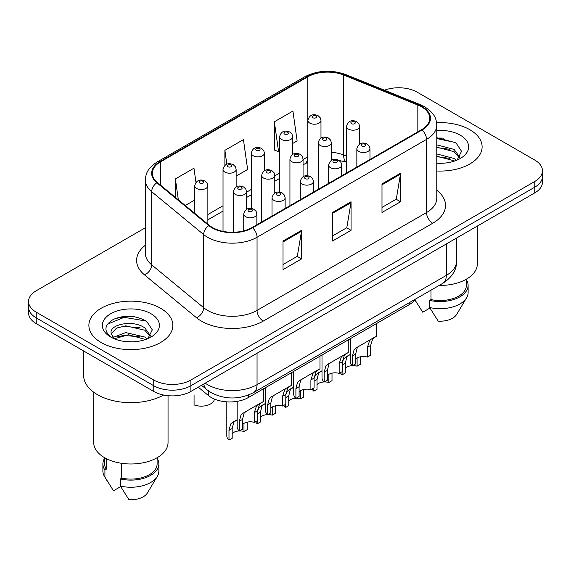 <?xml version="1.0" encoding="UTF-8"?>
<svg xmlns="http://www.w3.org/2000/svg" width="571" height="571" viewBox="0 0 571 571"><rect width="100%" height="100%" fill="white"/><g stroke="black" fill="none" stroke-linecap="round" stroke-linejoin="round"><path stroke-width="0.86" d="M346.497 162.257L344.427 161.422A34.988 20.199 0 0 0 342.971 160.865M415.231 299.261A26.245 15.153 180 0 1 409.193 304.686L248.399 397.516A26.245 15.153 180 0 1 208.351 395.496L198.265 387.181M469.819 129.696A41.99 24.239 0 0 0 436.601 122.686A41.99 24.239 0 0 1 469.819 129.696A41.99 24.239 0 0 1 482.117 146.84A41.99 24.239 0 0 0 469.819 129.696M160.558 308.247A41.99 24.239 0 0 0 114.8 302.994A41.99 24.239 0 0 0 88.883 325.391A41.99 24.239 0 0 0 101.181 342.529A41.99 24.239 0 0 0 146.94 347.782A41.99 24.239 0 0 0 172.856 325.391A41.99 24.239 0 0 0 160.558 308.247A41.99 24.239 0 0 0 114.8 302.994A41.99 24.239 0 0 0 88.883 325.391A41.99 24.239 0 0 0 101.181 342.529A41.99 24.239 0 0 0 146.94 347.782A41.99 24.239 0 0 0 172.856 325.391A41.99 24.239 0 0 0 160.558 308.247M421.576 106.841A27.993 16.159 180 0 1 429.77 118.268A27.993 16.159 180 0 1 421.576 129.696L252.096 227.543A27.993 16.159 180 0 1 209.379 225.388L157.41 182.542A27.993 16.159 180 0 1 152.35 173.27A27.993 16.159 180 0 1 160.551 161.843L307.776 76.842A27.993 16.159 180 0 1 343.621 75.029L417.836 105.035A27.993 16.159 180 0 1 421.576 106.841M422.069 106.556A28.693 16.566 0 0 0 418.236 104.7L344.027 74.701A28.693 16.566 0 0 0 307.284 76.557L160.051 161.557A28.693 16.566 0 0 0 156.839 182.77L208.808 225.616A28.693 16.566 0 0 0 252.596 227.829L422.069 129.981A28.693 16.566 0 0 0 422.069 106.556M145.355 227.75L36.237 290.753A26.245 15.153 0 0 0 28.55 301.467L28.55 312.894A26.245 15.153 0 0 0 36.237 323.607L153.756 391.456L153.756 385.739A26.245 15.153 0 0 0 190.864 385.739L534.763 187.195A26.245 15.153 0 0 0 542.45 176.482A26.245 15.153 0 0 1 534.763 187.195L190.864 385.739A26.245 15.153 0 0 1 153.756 385.739L36.237 317.89L153.756 385.739L153.756 380.029A26.245 15.153 0 0 0 190.864 380.029L534.763 181.478A26.245 15.153 0 0 0 542.45 170.765A26.245 15.153 0 0 0 534.763 160.051L417.244 92.202A26.245 15.153 0 0 0 384.447 90.189M28.55 307.177A26.245 15.153 0 0 0 36.237 317.89A26.245 15.153 0 0 1 28.55 307.177M283.023 241.041L283.023 269.612L301.581 258.899L301.581 230.327L283.023 241.041M283.023 264.544L297.32 256.293L301.509 231.276A6.995 4.04 -120 0 0 301.581 230.327M297.191 256.365L301.581 258.899M381.992 183.905L381.992 212.476L400.542 201.763L400.542 173.191L381.992 183.905M381.992 207.409L396.281 199.158L400.471 174.141A6.995 4.04 -120 0 0 400.542 173.191M396.153 199.229L400.542 201.763M332.508 212.476L332.508 241.041L351.065 230.327L351.065 201.763L332.508 212.476M332.508 235.973L346.797 227.722L350.987 202.712A6.995 4.04 -120 0 0 351.065 201.763M346.676 227.793L351.065 230.327M436.772 171A41.99 24.239 0 0 0 482.117 146.84A41.99 24.239 0 0 1 436.772 171M28.55 301.467A26.245 15.153 0 0 0 36.237 312.18L153.756 380.029M292.702 143.449L297.113 140.909L292.923 111.059L274.365 121.773L274.665 150.166M195.953 182.413L193.962 168.195L175.404 178.909L175.404 197.373M236.144 176.104L247.628 169.473L243.439 139.624L224.888 150.337L224.888 165.419M224.888 150.337L226.837 164.262M274.365 121.773L278.555 151.622L279.583 151.029M278.555 151.622L274.365 150.052M185.247 205.489L194.747 200.007M175.404 178.909L178.33 199.786M134.371 316.719A34.988 20.199 0 0 0 113.893 319.153M443.631 138.168A34.988 20.199 0 0 0 436.772 138.161M153.756 391.456A26.245 15.153 0 0 0 190.864 391.456L534.763 192.905A26.245 15.153 0 0 0 542.45 182.192L542.45 170.765M355.654 359.209A8.751 5.053 180 0 1 367.453 357.068L367.453 347.268L369.594 340.651L371.107 339.245L359.252 346.09L357.225 347.796L355.654 354.084L355.654 363.877L352.464 365.718A13.119 7.573 180 0 1 350.287 361.543L350.287 338.696M352.464 365.718L352.464 355.926L354.134 349.58L356.068 347.925L372.156 338.639M376.532 323.543L376.532 336.112L372.685 338.867L370.643 345.426L370.643 355.226L367.453 357.068M356.068 347.925L359.252 346.09L356.068 347.925M352.635 365.618A8.751 5.053 180 0 1 357.096 366.189L357.096 358.046M345.298 368.331A8.751 5.053 180 0 1 352.364 365.633M342.364 362.057L343.778 358.702L350.287 354.405L346.868 356.918L345.298 363.206L345.298 372.999L342.108 374.84A13.119 7.573 180 0 1 340.409 372.685M360.287 356.825L360.287 364.348L357.096 366.189M342.108 374.84L342.108 371.7M348.895 355.212L345.712 357.046M327.376 375.532A8.751 5.053 180 0 1 339.174 373.391L339.174 363.599L341.315 356.982L342.828 355.576L330.973 362.421L328.946 364.12L327.376 370.408L327.376 380.207L324.185 382.049A13.119 7.573 180 0 1 322.008 377.874L322.008 355.019M324.185 382.049L324.185 372.249L325.855 365.904L327.79 364.255L343.878 354.962M348.253 339.873L348.253 352.443L344.406 355.191L342.364 361.757L342.364 371.55L339.174 373.391M327.79 364.255L330.973 362.421L327.79 364.255M299.097 391.863A8.751 5.053 180 0 1 310.895 389.722L310.895 379.922L313.036 373.306L314.55 371.899L302.694 378.744L300.667 380.45L299.097 386.738L299.097 396.531L295.906 398.372A13.119 7.573 180 0 1 293.73 394.197L293.73 371.35M295.906 398.372L295.906 388.58L297.577 382.235L299.511 380.579L315.599 371.293M319.974 356.197L319.974 368.766L316.127 371.521L314.086 378.081L314.086 387.88L310.895 389.722M299.511 380.579L302.694 378.744L299.511 380.579M270.818 408.186A8.751 5.053 180 0 1 282.616 406.045L282.616 396.253L284.758 389.636L286.271 388.223L274.415 395.068L272.388 396.774L270.818 403.062L270.818 412.862L267.628 414.703A13.119 7.573 180 0 1 265.451 410.528L265.451 387.673M267.628 414.703L267.628 404.903L269.298 398.558L271.232 396.909L287.32 387.616M291.695 372.52L291.695 385.097L287.848 387.845L285.807 394.411L285.807 404.204L282.616 406.045M271.232 396.909L274.415 395.068L271.232 396.909M242.539 424.517A8.751 5.053 180 0 1 254.338 422.376L254.338 412.576L256.479 405.96L257.992 404.553L246.137 411.398L244.11 413.104L242.539 419.392L242.539 429.185L239.349 431.026A13.119 7.573 180 0 1 237.172 426.851L237.172 401.356M239.349 431.026L239.349 421.234L241.019 414.889L242.953 413.233L259.041 403.947M263.417 388.851L263.417 401.42L259.569 404.175L257.528 410.735L257.528 420.534L254.338 422.376M242.953 413.233L246.137 411.398L242.953 413.233M324.357 381.949A8.751 5.053 180 0 1 328.817 382.513L328.817 374.376M317.019 384.654A8.751 5.053 180 0 1 324.085 381.956M314.086 378.387L315.499 375.026L322.008 370.736L318.589 373.241L317.019 379.529L317.019 389.329L313.829 391.171A13.119 7.573 180 0 1 312.13 389.008M332.008 373.156L332.008 380.671L328.817 382.513M313.829 391.171L313.829 388.023M320.616 371.535L317.433 373.377M296.078 398.272A8.751 5.053 180 0 1 300.539 398.843L300.539 390.7M288.74 400.985A8.751 5.053 180 0 1 295.807 398.287M285.807 394.711L287.22 391.356L293.73 387.059L290.311 389.572L288.74 395.86L288.74 405.653L285.55 407.494A13.119 7.573 180 0 1 283.851 405.331M303.729 389.479L303.729 397.002L300.539 398.843M285.55 407.494L285.55 404.354M292.338 387.866L289.154 389.7M267.799 414.603A8.751 5.053 180 0 1 272.26 415.167L272.26 407.023M260.462 417.308A8.751 5.053 180 0 1 267.528 414.61M257.528 411.041L258.941 407.68L265.451 403.39L262.032 405.895L260.462 412.183L260.462 421.983L257.271 423.825A13.119 7.573 180 0 1 255.572 421.662M275.45 405.81L275.45 413.325L272.26 415.167M257.271 423.825L257.271 420.677M264.059 404.189L260.876 406.031M194.069 395.089L194.069 404.889A13.119 7.573 180 0 0 214.403 399.058M439.192 285.429A37.172 21.462 0 0 0 477.306 263.973L477.306 226.08M436.772 162.999L442.018 163.27M436.772 153.927L454.109 158.495L456.429 160.351M436.772 156.204L454.109 160.765M436.772 144.863L454.109 149.424L459.791 157.275M436.772 147.161L454.109 151.686L459.348 157.86M436.772 163.192A28.521 16.466 0 0 0 460.297 158.481A28.521 16.466 0 0 0 460.297 135.199A28.521 16.466 0 0 0 436.772 130.488M457.1 160.073L461.568 151.301L455.915 142.786L436.772 137.69M414.874 299.782L422.74 312.223L429.949 308.055M430.991 290.161L430.991 299.597A26.245 15.153 0 0 0 466.371 285.393L466.371 279.176M430.991 299.597L429.642 300.382L429.642 307.519L438.207 321.145A17.494 10.1 0 0 0 456.664 314.407L466.586 297.812A27.993 16.159 0 0 0 468.12 292.538L468.12 285.393A27.993 16.159 0 0 0 466.371 279.776M429.642 307.519A27.993 16.159 0 0 0 466.586 297.812M429.642 300.382A27.993 16.159 0 0 0 468.12 285.393M436.772 138.567L455.53 142.529M436.772 147.639L449.356 149.238M436.772 156.711L449.327 158.295M83.637 350.972L83.637 375.383A47.236 27.272 0 0 0 97.47 394.668A47.236 27.272 0 0 0 163.62 395.039M93.694 392.206L93.694 442.518A37.172 21.462 0 0 0 104.586 457.699A37.172 21.462 0 0 0 145.098 462.353A37.172 21.462 0 0 0 168.045 442.518L168.045 395.689M126.091 341.622L132.757 341.822M113.015 337.44L125.748 332.579L144.856 337.047L147.168 338.903M113.95 338.86L128.489 334.742L144.856 339.317M111.095 332.643L111.195 333.642L114.364 338.817M111.124 333.2C109.104 324.428 133.171 319.253 144.856 327.975L150.53 335.827M111.217 333.785L116.491 328.168L125.713 325.805L144.848 330.238L150.087 336.412M147.839 338.624L152.307 329.852L146.654 321.337C135.819 315.299 124.721 314.657 113.372 319.403C104.065 325.156 103.479 331.194 111.616 337.525L111.716 337.589M151.037 313.743A28.521 16.466 0 0 0 110.703 313.743A28.521 16.466 0 0 0 110.703 337.033A28.521 16.466 0 0 0 151.037 337.033A28.521 16.466 0 0 0 151.037 313.743M104.629 457.721L104.629 463.945A26.245 15.153 0 0 0 106.27 469.219L106.27 458.613M104.629 458.32A27.993 16.159 0 0 0 102.88 463.945L102.88 471.089A27.993 16.159 0 0 0 104.414 476.364A27.993 16.159 0 0 0 104.921 477.142L113.479 490.767L120.695 486.606M104.921 477.142L104.921 470.004L106.27 469.219M102.88 463.945A27.993 16.159 0 0 0 104.921 470.004M113.9 338.831L111.195 333.642M121.73 463.324L121.73 478.148A26.245 15.153 0 0 0 157.111 463.945L157.111 457.721M121.73 478.148L120.381 478.926L120.381 486.071L128.946 499.696A17.494 10.1 0 0 0 147.404 492.951L157.325 476.364A27.993 16.159 0 0 0 158.859 471.089L158.859 463.945A27.993 16.159 0 0 0 157.111 458.32M120.381 486.071A27.993 16.159 0 0 0 157.325 476.364M120.381 478.926A27.993 16.159 0 0 0 158.859 463.945M107.448 324.192L124.192 317.319L146.269 321.073M117.911 327.533L124.192 326.391L140.095 327.783M117.833 336.626L124.192 335.462L140.073 336.847M112.901 337.297L113.386 337.068M239.52 430.927A8.751 5.053 180 0 1 243.981 431.49L243.981 423.354M232.183 433.639A8.751 5.053 180 0 1 239.249 430.941M228.992 440.148L228.992 430.356L230.663 424.01L237.172 419.714L233.753 422.219L232.183 428.514L232.183 438.307L228.992 440.148A13.119 7.573 180 0 1 226.815 435.973L226.815 401.856M247.172 422.133L247.172 429.649L243.981 431.49M235.78 420.52L232.597 422.354M409.193 302.744L409.193 304.686M208.351 390.835L208.351 395.496M248.399 395.075L248.399 397.516M436.772 190.257A43.739 25.252 180 0 1 432.711 223.261L263.231 321.102A8.751 5.053 60 0 1 257.05 310.388L426.523 212.548A34.988 20.199 0 0 0 436.772 198.265L436.772 125.128A34.988 20.199 180 0 1 426.523 139.41A8.751 5.053 -120 0 0 422.069 129.981M263.231 321.102A43.739 25.252 180 0 1 201.385 321.102A43.739 25.252 180 0 1 196.481 317.733L144.513 274.887A43.739 25.252 180 0 1 145.355 245.252M207.566 310.388A34.988 20.199 0 0 0 257.05 310.388L257.05 237.258A34.988 20.199 180 0 1 203.647 234.56L151.679 191.713A34.988 20.199 180 0 1 145.355 180.122L145.355 253.26A34.988 20.199 0 0 0 151.679 264.844L203.647 307.69A34.988 20.199 0 0 0 207.566 310.388M436.772 125.128C436.208 119.118 435.652 114.114 424.71 106.841L420.113 104.607A8.751 4.097 112 0 0 418.236 104.7M420.113 104.607L345.898 74.608C331.408 69.476 317.654 70.219 304.643 76.835A8.751 5.053 60 0 1 307.284 76.557M160.051 161.557A8.751 5.053 -120 0 0 157.41 161.836C146.804 168.795 145.841 174.034 145.355 180.122M156.839 182.77A8.751 5.853 129.5 0 0 151.679 191.713L151.679 264.844A8.751 5.853 -50.5 0 1 144.513 274.887M345.898 74.608A8.751 4.097 112 0 0 344.027 74.701M208.808 225.616A8.751 5.853 129.5 0 0 203.647 234.56L203.647 307.69A8.751 5.853 -50.5 0 1 196.481 317.733M252.596 227.829A8.751 5.053 60 0 1 257.05 237.258L426.523 139.41L426.523 212.548A8.751 5.053 60 0 0 432.711 223.261M190.864 380.029L190.864 391.456M534.763 181.478L534.763 192.905M36.237 312.18L36.237 323.607M160.551 161.843L160.551 185.125M417.836 105.035L417.836 131.858M343.621 75.029L343.621 155.019A27.993 16.159 0 0 0 331.337 152.25M346.497 156.183L343.621 155.019A15.745 7.373 -68 0 0 346.497 162.057L331.337 158.874M307.862 156.782A27.993 16.159 0 0 0 307.776 156.832L303.058 159.559M307.776 76.842L307.776 156.832A15.745 9.093 60 0 1 304.514 164.041L303.058 164.883M279.583 173.113L274.779 175.882M251.304 189.436L246.501 192.213M223.025 205.767L207.865 214.518M332.508 213.383L350.987 202.712M381.992 184.811L400.471 174.141M283.023 241.947L301.509 231.276M205.217 383.17A34.988 20.199 0 0 0 207.566 384.668A34.988 20.199 0 0 0 257.05 384.668L446.315 275.393A34.988 20.199 0 0 0 456.564 261.111C456.821 269.798 452.196 277.228 442.689 283.402L253.424 392.677A17.494 10.1 60 0 0 257.05 384.668L257.05 353.242M446.315 243.974L446.315 275.393A17.494 10.1 60 0 1 442.689 283.402M203.797 383.99A17.494 11.698 129.5 0 0 206.845 389.679L201.534 385.297M358.774 151.386A6.559 3.79 180 0 1 356.846 148.71C358.524 143.328 361.957 141.765 367.139 144.028L369.259 146.105L369.972 148.71A6.559 3.79 180 0 1 365.918 152.207A6.559 3.79 180 0 1 358.774 151.386M364.955 144.249A2.184 1.263 0 0 0 361.864 144.249A2.184 1.263 0 0 0 361.864 146.033A2.184 1.263 0 0 0 364.955 146.033A2.184 1.263 0 0 0 364.955 144.249M371.107 339.245L374.283 337.411M367.453 347.268L370.643 345.426M352.464 355.926L355.654 354.084M359.616 144.063L359.616 126.405A6.559 3.79 180 0 1 355.569 129.903A6.559 3.79 180 0 1 348.417 129.082A6.559 3.79 180 0 1 346.497 126.405L346.497 173.042M351.508 123.729A2.184 1.263 0 0 0 354.598 123.729A2.184 1.263 0 0 0 354.598 121.944A2.184 1.263 0 0 0 351.508 121.944A2.184 1.263 0 0 0 351.508 123.729M345.298 363.206L342.364 364.898M320.981 138.089L320.981 120.431A6.559 3.79 180 0 1 316.934 123.928A6.559 3.79 180 0 1 309.782 123.108A6.559 3.79 180 0 1 307.862 120.431L307.862 175.789M312.872 117.747A2.184 1.263 0 0 0 315.97 117.747A2.184 1.263 0 0 0 315.97 115.963A2.184 1.263 0 0 0 312.872 115.963A2.184 1.263 0 0 0 312.872 117.747M330.488 167.717A6.559 3.79 180 0 1 328.568 165.033C330.245 159.652 333.678 158.096 338.86 160.358L340.98 162.428L341.694 165.033A6.559 3.79 180 0 1 337.639 168.538A6.559 3.79 180 0 1 330.488 167.717M336.676 160.572A2.184 1.263 0 0 0 333.585 160.572A2.184 1.263 0 0 0 333.585 162.357A2.184 1.263 0 0 0 336.676 162.357A2.184 1.263 0 0 0 336.676 160.572M342.828 355.576L346.005 353.735M339.174 363.599L342.364 361.757M324.185 372.249L327.376 370.408M302.209 184.04A6.559 3.79 180 0 1 300.289 181.364C301.966 175.982 305.399 174.419 310.581 176.682L312.701 178.759L313.415 181.364A6.559 3.79 180 0 1 309.361 184.861A6.559 3.79 180 0 1 302.209 184.04M308.397 176.896A2.184 1.263 0 0 0 305.307 176.896A2.184 1.263 0 0 0 305.307 178.687A2.184 1.263 0 0 0 308.397 178.687A2.184 1.263 0 0 0 308.397 176.896M314.55 371.899L317.726 370.065M310.895 379.922L314.086 378.081M295.906 388.58L299.097 386.738M273.93 200.371A6.559 3.79 180 0 1 272.01 197.687C273.687 192.306 277.121 190.75 282.302 193.012L284.422 195.082L285.136 197.687A6.559 3.79 180 0 1 281.082 201.192A6.559 3.79 180 0 1 273.93 200.371M280.118 193.226A2.184 1.263 0 0 0 277.028 193.226A2.184 1.263 0 0 0 277.028 195.011A2.184 1.263 0 0 0 280.118 195.011A2.184 1.263 0 0 0 280.118 193.226M286.271 388.223L289.447 386.389M282.616 396.253L285.807 394.411M267.628 404.903L270.818 403.062M245.651 216.695A6.559 3.79 180 0 1 243.731 214.018C245.409 208.636 248.842 207.073 254.024 209.336L256.143 211.413L256.857 214.018A6.559 3.79 180 0 1 252.803 217.515A6.559 3.79 180 0 1 245.651 216.695M251.84 209.55A2.184 1.263 0 0 0 248.749 209.55A2.184 1.263 0 0 0 248.749 211.341A2.184 1.263 0 0 0 251.84 211.341A2.184 1.263 0 0 0 251.84 209.55M257.992 404.553L261.168 402.719M254.338 412.576L257.528 410.735M239.349 421.234L242.539 419.392M331.337 160.394L331.337 142.729A6.559 3.79 180 0 1 327.29 146.233A6.559 3.79 180 0 1 320.138 145.412A6.559 3.79 180 0 1 318.218 142.729L318.218 189.372M323.229 140.052A2.184 1.263 0 0 0 326.319 140.052A2.184 1.263 0 0 0 326.319 138.268A2.184 1.263 0 0 0 323.229 138.268A2.184 1.263 0 0 0 323.229 140.052M317.019 379.529L314.086 381.228M303.058 176.717L303.058 159.059A6.559 3.79 180 0 1 299.011 162.557A6.559 3.79 180 0 1 291.86 161.736A6.559 3.79 180 0 1 289.94 159.059L289.94 205.696M294.95 156.383A2.184 1.263 0 0 0 298.041 156.383A2.184 1.263 0 0 0 298.041 154.598A2.184 1.263 0 0 0 294.95 154.598A2.184 1.263 0 0 0 294.95 156.383M288.74 395.86L285.807 397.552M274.779 193.048L274.779 175.383A6.559 3.79 180 0 1 270.733 178.887A6.559 3.79 180 0 1 263.581 178.066A6.559 3.79 180 0 1 261.661 175.383L261.661 222.026M266.671 172.706A2.184 1.263 0 0 0 269.762 172.706A2.184 1.263 0 0 0 269.762 170.922A2.184 1.263 0 0 0 266.671 170.922A2.184 1.263 0 0 0 266.671 172.706M260.462 412.183L257.528 413.875M292.702 154.413L292.702 136.755A6.559 3.79 180 0 1 288.655 140.252A6.559 3.79 180 0 1 281.503 139.431A6.559 3.79 180 0 1 279.583 136.755L279.583 192.12M284.594 134.078A2.184 1.263 0 0 0 287.691 134.078A2.184 1.263 0 0 0 287.691 132.294A2.184 1.263 0 0 0 284.594 132.294A2.184 1.263 0 0 0 284.594 134.078M264.423 170.743L264.423 153.078A6.559 3.79 180 0 1 260.376 156.582A6.559 3.79 180 0 1 253.224 155.762A6.559 3.79 180 0 1 251.304 153.078L251.304 208.444M256.315 150.401A2.184 1.263 0 0 0 259.412 150.401A2.184 1.263 0 0 0 259.412 148.617A2.184 1.263 0 0 0 256.315 148.617A2.184 1.263 0 0 0 256.315 150.401M236.144 187.067L236.144 169.409A6.559 3.79 180 0 1 232.097 172.906A6.559 3.79 180 0 1 224.945 172.085A6.559 3.79 180 0 1 223.025 169.409L223.025 231.362M228.036 166.732A2.184 1.263 0 0 0 231.134 166.732A2.184 1.263 0 0 0 231.134 164.94A2.184 1.263 0 0 0 228.036 164.94A2.184 1.263 0 0 0 228.036 166.732M207.865 224.139L207.865 185.732A6.559 3.79 180 0 1 203.818 189.237A6.559 3.79 180 0 1 196.667 188.416A6.559 3.79 180 0 1 194.747 185.732L194.747 213.318M199.757 183.055A2.184 1.263 0 0 0 202.855 183.055A2.184 1.263 0 0 0 202.855 181.271A2.184 1.263 0 0 0 199.757 181.271A2.184 1.263 0 0 0 199.757 183.055M246.501 209.371L246.501 191.713A6.559 3.79 180 0 1 242.454 195.211A6.559 3.79 180 0 1 235.302 194.39A6.559 3.79 180 0 1 233.382 191.713L233.382 232.261M238.393 189.037A2.184 1.263 0 0 0 241.483 189.037A2.184 1.263 0 0 0 241.483 187.245A2.184 1.263 0 0 0 238.393 187.245A2.184 1.263 0 0 0 238.393 189.037M232.183 428.514L228.992 430.356M304.643 76.835L157.41 161.836M307.862 162.392L304.514 164.041M279.583 178.438L274.779 181.207M251.304 194.761L246.501 197.537M223.025 211.092L207.865 219.842M253.424 392.677C239.349 399.75 225.267 399.75 211.191 392.677L206.845 389.679M456.564 261.111L456.564 238.057M356.846 167.067L356.846 148.71M369.972 159.495L369.972 148.71M359.616 126.405L358.909 123.8L356.789 121.723C354.091 120.431 348.438 119.082 346.497 126.405M320.981 120.431L320.274 117.826L318.154 115.749C315.463 114.45 309.81 113.108 307.862 120.431M328.568 183.391L328.568 165.033M341.694 175.818L341.694 165.033M300.289 199.722L300.289 181.364M313.415 192.141L313.415 181.364M272.01 216.045L272.01 197.687M285.136 208.472L285.136 197.687M243.731 230.87L243.731 214.018M256.857 224.796L256.857 214.018M331.337 142.729L330.63 140.123L328.511 138.054C325.813 136.755 320.16 135.413 318.218 142.729M303.058 159.059L302.352 156.454L300.232 154.377C297.534 153.085 291.881 151.736 289.94 159.059M274.779 175.383L274.073 172.777L271.953 170.708C269.255 169.409 263.602 168.067 261.661 175.383M292.702 136.755L291.995 134.149L289.875 132.072C287.184 130.78 281.532 129.431 279.583 136.755M264.423 153.078L263.716 150.473L261.597 148.403C258.906 147.104 253.253 145.762 251.304 153.078M236.144 169.409L235.438 166.803L233.318 164.726C230.627 163.434 224.974 162.085 223.025 169.409M207.865 185.732L207.159 183.127L205.039 181.057C202.348 179.758 196.695 178.416 194.747 185.732M416.516 302.566L414.86 299.804M107.255 481.117L104.414 476.364M246.501 191.713L245.794 189.108L243.674 187.031C240.976 185.739 235.323 184.39 233.382 191.713"/></g></svg>

